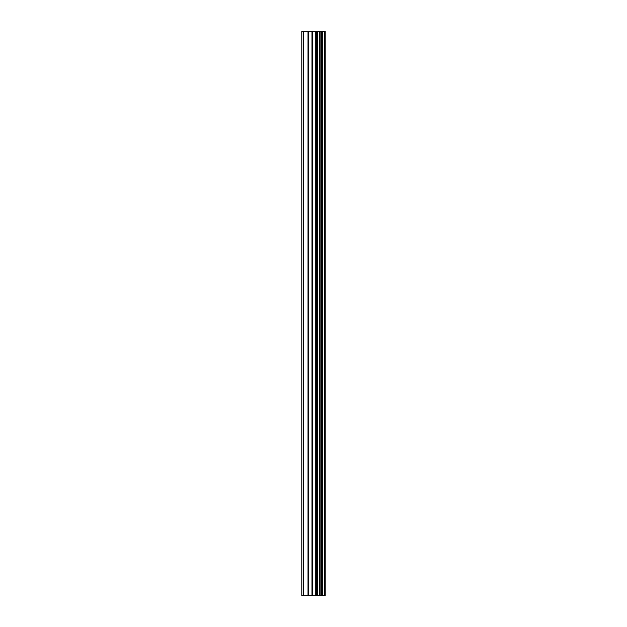 <?xml version="1.0" encoding="UTF-8"?>
<svg xmlns="http://www.w3.org/2000/svg" width="627" height="627" viewBox="0 0 627 627"><rect width="100%" height="100%" fill="white"/><g stroke="black" fill="none" stroke-linecap="round" stroke-linejoin="round"><path stroke-width="0.94" d="M324.418 31.35L325.209 31.35L325.209 595.65L324.418 595.65L324.418 31.35L301.791 31.35L301.791 595.65L303.413 595.65L303.413 31.35M303.413 595.65L324.418 595.65M324.3 595.65L324.3 31.35M322.302 595.65L322.302 31.35M322.168 595.65L322.168 31.35M317.505 595.65L317.505 31.35M317.27 595.65L317.27 31.35M321.996 595.65L321.996 31.35M321.62 595.65L321.62 31.35M320.131 595.65L320.131 31.35M319.754 595.65L319.754 31.35M319.59 595.65L319.59 31.35M319.449 595.65L319.449 31.35M316.494 595.65L316.494 31.35M315.742 595.65L315.742 31.35M312.748 595.65L312.748 31.35M311.995 595.65L311.995 31.35M308.774 595.65L308.774 31.35M308.022 595.65L308.022 31.35"/></g></svg>
